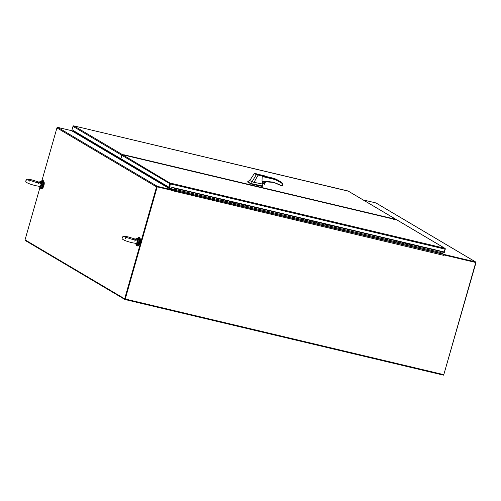 <?xml version="1.0" encoding="UTF-8"?>
<svg xmlns="http://www.w3.org/2000/svg" width="501" height="501" viewBox="0 0 501 501"><rect width="100%" height="100%" fill="white"/><g stroke="black" fill="none" stroke-linecap="round" stroke-linejoin="round"><path stroke-width="0.75" d="M443.905 254.784L444.005 254.427L475.505 261.91A0.701 0.645 -59.4 0 1 475.95 262.731L443.817 374.604M475.436 262.38L443.899 254.877L475.75 262.499L443.805 374.654L125.244 299.009L157.195 186.854L171.179 190.173L171.085 190.499M475.674 261.979L376.057 202.993A0.701 0.645 120.6 0 0 375.894 202.93L363.112 199.893M441.945 253.212L444.005 254.427M169.795 186.792L169.388 188.545L171.198 189.616L171.248 190.43L443.83 255.385L444.036 254.971L475.75 262.499M443.842 255.166L443.792 254.351L441.982 253.274L442.389 251.527M171.179 190.173L171.148 189.635L157.377 186.359L57.759 127.379L71.53 130.655L73.578 131.895L74.06 131.018L73.86 131.719L169.213 188.176L169.626 186.735L168.937 188.351L73.578 131.895M157.195 186.854L171.016 190.079L157.245 186.81M157.032 186.76L125.244 299.009M71.649 130.723L73.566 131.807L73.897 130.924M39.873 187.8L25.05 239.835L124.668 298.815L156.55 186.886L56.932 127.905L41.915 180.629M443.629 374.616L443.479 375.149L124.918 299.504L125.087 298.915L124.668 298.815M56.932 127.905A0.701 0.645 -59.4 0 1 57.759 127.379M156.55 186.886A0.701 0.645 -59.4 0 1 157.377 186.359M125.087 298.915L156.97 186.986M171.148 189.635L168.937 188.351M124.918 299.504L25.3 240.524L25.432 240.06M42.14 188.451A3.689 1.397 -76.6 0 0 43.894 185.62A3.689 1.397 -76.6 0 0 43.8 181.475M41.207 181.387A4.302 1.628 103.4 0 1 42.604 180.448L43.086 180.567A4.302 1.628 103.4 0 1 43.549 185.614A4.302 1.628 103.4 0 1 41.101 188.94L40.612 188.827A4.302 1.628 103.4 0 1 39.792 187.361M42.604 180.448A4.302 1.628 103.4 0 1 43.067 185.502A4.302 1.628 103.4 0 1 40.612 188.827M137.493 238.401A4.302 1.628 103.4 0 1 138.89 237.461L139.372 237.574A4.302 1.628 103.4 0 1 139.835 242.628A4.302 1.628 103.4 0 1 137.387 245.953L136.905 245.834A4.302 1.628 103.4 0 1 136.078 244.369M138.89 237.461A4.302 1.628 103.4 0 1 139.353 242.509A4.302 1.628 103.4 0 1 136.905 245.834M138.426 245.459A3.689 1.397 -76.6 0 0 140.18 242.634A3.689 1.397 -76.6 0 0 140.086 238.482M395.026 219.457L396.817 219.883A0.701 0.645 -59.4 0 1 396.986 219.952L444.951 248.346M121.893 155.316L169.908 183.742L168.925 187.186L120.916 158.761L121.893 155.316A0.701 0.645 -59.4 0 1 122.72 154.79L124.392 155.191M168.925 187.186L169.344 187.286L170.522 183.616M170.327 183.842L169.676 186.767L444.199 251.959L445.007 249.122L444.75 248.258L170.653 183.172L169.676 186.767M444.03 251.915L443.867 252.473L442.37 251.59M444.75 248.264L444.932 248.734M443.867 252.473L444.287 252.573L445.27 249.129A0.701 0.645 -59.4 0 0 445.176 248.54L445.076 248.621M169.908 183.742A0.701 0.645 -59.4 0 1 170.309 183.266L122.72 154.79M170.309 183.266L170.653 183.172M178.995 189.272L179.064 190.361L174.63 189.309L173.997 190.092L439.941 253.249L440.755 252.091L440.717 251.427L439.884 250.932M436.077 250.318L436.146 251.408L436.258 250.362L431.843 249.316L431.712 250.356L427.278 249.304L427.459 248.934L427.278 249.304L418.416 247.2L418.592 246.83L418.416 247.2L409.549 245.095L409.73 244.726L409.549 245.095L400.681 242.985L400.863 242.616L400.681 242.985L391.82 240.881L392.001 240.511L391.82 240.881L382.952 238.777L383.133 238.407L382.952 238.777L374.09 236.672L374.266 236.303L374.09 236.672L365.223 234.568L365.404 234.199L365.223 234.568L356.361 232.464L356.537 232.095L356.361 232.464L347.494 230.36L347.675 229.99L347.494 230.36L338.632 228.249L338.808 227.88L338.632 228.249L329.764 226.145L329.946 225.776L329.764 226.145L320.903 224.041L321.078 223.671L320.903 224.041L312.035 221.937L312.217 221.567L312.035 221.937L303.168 219.833L303.349 219.463L303.168 219.833L294.306 217.728L294.488 217.359L294.306 217.728L285.438 215.618L285.62 215.255L285.438 215.618L276.577 213.514L276.752 213.144L276.577 213.514L267.709 211.409L267.891 211.04L267.709 211.409L258.848 209.305L259.023 208.936L258.848 209.305L249.98 207.201L250.162 206.832L249.98 207.201L241.119 205.097L241.294 204.727L241.119 205.097L232.251 202.993L232.433 202.623L232.251 202.993L223.39 200.882L223.565 200.519L223.39 200.882L214.522 198.778L214.704 198.409L214.522 198.778L205.654 196.674L205.836 196.304L205.654 196.674L196.793 194.57L196.968 194.2L196.793 194.57L187.925 192.465L188.107 192.096L187.925 192.465L179.064 190.361L179.183 189.315L174.511 188.476L173.678 187.718M183.673 191.044L183.441 190.261L187.875 191.313L188.107 192.096L188.044 191.42L183.623 190.367L183.673 191.044M192.541 193.148L192.309 192.365L196.736 193.417L196.968 194.2L196.912 193.524L192.49 192.478L192.541 193.148M205.773 195.628L201.352 194.582L201.227 195.622L201.17 194.476L205.604 195.528L205.836 196.304L205.773 195.628L210.232 196.693L210.088 197.726L210.207 196.68M219.075 198.791L218.956 199.83L218.899 198.684L223.333 199.736L223.565 200.519L223.502 199.843L214.666 197.745L214.704 198.409L214.641 197.738L210.22 196.686M227.936 200.895L227.817 201.941L227.767 200.788L232.201 201.84L232.433 202.623L232.37 201.947L223.527 199.849M236.86 203.675L236.823 203.005L236.86 203.675M245.728 205.779L245.496 204.997L249.93 206.049L250.162 206.832L250.099 206.155L245.678 205.109L245.728 205.779M254.533 207.207L254.414 208.253L254.364 207.101L258.792 208.153L259.023 208.936L258.961 208.259L250.124 206.168M263.457 209.988L263.225 209.211L267.659 210.263L267.891 211.04L267.828 210.364L263.407 209.318L263.457 209.988M276.696 212.474L272.275 211.422L272.143 212.462L272.093 211.316L276.521 212.368L276.752 213.144L276.696 212.474L281.149 213.532L281.011 214.566L281.124 213.526L285.557 214.578L285.62 215.255L285.557 214.578L290.016 215.637L289.872 216.676L289.991 215.63M298.853 217.735L298.74 218.78L298.684 217.628L303.118 218.68L303.349 219.463L303.287 218.787L294.444 216.689L294.488 217.359L294.425 216.683L290.004 215.63M307.72 219.839L307.601 220.885L307.551 219.732L311.985 220.784L312.217 221.567L312.154 220.891L303.312 218.799M316.645 222.619L316.607 221.956L316.645 222.619M325.512 224.724L325.281 223.947L329.714 224.999L329.946 225.776L329.883 225.099L325.462 224.053L325.512 224.724M334.374 226.828L334.336 226.164L334.374 226.828M343.241 228.938L343.01 228.155L347.443 229.207L347.675 229.99L347.613 229.314L343.191 228.262L343.241 228.938M352.109 231.042L351.877 230.26L356.305 231.312L356.537 232.095L356.474 231.418L352.059 230.366L352.109 231.042M365.342 233.522L360.92 232.47L360.789 233.516L360.739 232.364L365.173 233.416L365.404 234.199L365.342 233.522L369.801 234.587L369.657 235.62L369.776 234.574M378.637 236.679L378.524 237.725L378.468 236.572L382.902 237.631L383.133 238.407L383.071 237.731L374.228 235.639L374.266 236.303L374.209 235.627L369.606 234.468L374.228 235.639M387.505 238.783L387.386 239.829L387.336 238.683L391.769 239.735L392.001 240.511L391.939 239.835L383.096 237.743M396.366 240.893L396.253 241.933L396.197 240.787L400.631 241.839L400.863 242.616L400.8 241.945L391.957 239.847M405.296 243.674L405.065 242.891L409.499 243.943L409.73 244.726L409.668 244.05L405.246 242.998L405.296 243.674M414.158 245.778L414.12 245.108L414.158 245.778M423.026 247.882L422.794 247.099L427.228 248.152L427.459 248.934L427.397 248.258L422.976 247.206L423.026 247.882M174.492 188.451L173.935 187.775M179.007 189.209L174.58 188.157M214.453 197.688L210.232 196.693M241.044 204.007L232.395 201.953M241.062 203.945L241.294 204.727L241.231 204.051L236.816 202.999M285.37 214.534L281.149 213.532M294.237 216.639L290.016 215.637M320.828 222.951L312.179 220.903M320.847 222.895L321.078 223.671L321.016 222.995L316.601 221.949M338.557 227.16L329.908 225.112M338.576 227.103L338.808 227.88L338.745 227.21L334.33 226.158M418.341 246.11L409.693 244.056M418.36 246.047L418.592 246.83L418.529 246.154L414.114 245.102M436.089 250.256L431.655 249.204L431.712 250.356L440.573 252.46M174.661 188.933L174.68 188.533M174.511 188.476L174.523 189.121M174.561 188.501L174.692 188.814M174.63 189.309L174.749 188.263M174.711 188.595L174.035 189.779L172.883 189.096L174.31 189.434M173.997 190.092L172.883 189.096L169.369 188.27M73.497 126.164L73.897 125.883L73.397 125.883A0.701 0.645 120.6 0 0 72.996 126.358L121.63 155.153A0.701 0.645 -59.4 0 1 122.451 154.634L124.223 154.89M393.222 219.513L393.686 218.824L396.548 219.726A0.701 0.645 -59.4 0 1 396.842 219.889M348.264 191.157L73.897 125.883L122.451 154.634M121.63 155.153L120.941 158.667M72.996 126.358L72.012 129.803L120.647 158.598M348.02 191.357L347.995 190.975L396.548 219.726M275.4 179.646L262.205 176.515L262.01 181.036L262.499 181.418L262.01 181.036L273.139 182.107L281.155 185.433L281.324 185.877L281.155 185.433L282.445 185.84L282.789 184.75L282.119 186.065L282.783 183.773L275.4 179.646L275.4 179.139L274.185 178.425L273.89 178.751M263.895 181.487L262.449 181.412M263.864 181.719A0.921 0.845 -59.4 0 1 262.937 183.247M247.751 181.65L247.644 182.026L248.008 181.663L248.534 182.364L251.258 183.591L262.774 186.046M247.644 182.026L251.151 183.967L261.791 186.353L262.574 186.14M262.668 182.433L263.313 183.541C264.653 183.178 264.835 182.546 263.858 181.631M263.545 181.669A0.921 0.845 120.6 0 0 263.307 183.454A0.921 0.845 120.6 0 0 263.895 181.713M258.798 174.58L255.692 173.847L258.898 174.686M255.917 173.897L258.572 174.53L255.798 173.903M256.074 173.853L265.029 175.989L265.674 176.634L258.103 175.056L254.038 182.345L261.954 183.923L263.163 181.443M262.205 176.515L265.649 176.64M258.109 175.043L256.387 174.511C254.207 173.784 253.756 173.484 255.028 173.59L263.269 175.494C266.726 176.365 264.785 176.22 263.639 175.907L258.071 174.73L258.103 175.056M248.245 181.443L250.657 179.164L254.295 173.59L256.224 173.647M254.038 182.345L252.016 181.825L251.54 183.667M258.071 174.73L256.518 174.304L252.016 181.825L249.661 180.435M264.816 181.644L264.177 183.886L262.198 183.416M263.42 181.638L262.893 181.976M255.028 173.59L255.291 173.459C254.151 173.359 254.558 173.64 256.518 174.304M282.652 185.107L282.789 183.773L281.812 182.546A36.41 33.479 120.6 0 0 279.965 181.362A36.41 33.479 120.6 0 0 275.4 179.139L263.557 176.327M278.75 180.642L274.172 178.419L265.693 176.402L274.185 178.425A36.41 33.479 -59.4 0 1 278.75 180.642L281.812 182.546M282.101 186.059L282.238 185.689L282.101 186.059L281.337 185.877M272.957 182.333L263.827 181.719A31.576 29.033 -59.4 0 1 272.957 182.333A31.576 29.033 -59.4 0 1 280.447 185.351A31.576 29.033 -59.4 0 1 280.904 185.627L281.155 185.433M262.142 183.535L264.584 184.224L265.323 181.619M280.904 185.627L282.119 186.065M265.636 181.606L264.584 184.224M257.57 174.267L256.174 173.935L257.552 174.342M170.058 184.794L170.39 183.616M40.925 183.034L40.537 183.047L41.157 185.057L40.481 185.99C40.562 186.472 38.878 186.347 35.427 185.608C27.943 183.717 24.787 182.032 25.971 180.56C27.11 179.596 25.326 178.563 31.882 179.89L38.915 182.082L38.746 182.715L41.264 182.721L40.925 183.034L41.295 184.969L41.677 185.019L41.959 182.727L41.621 182.721L41.295 184.969L40.017 186.222L40.161 186.597L39.354 186.24M40.537 183.047L38.746 182.715L39.936 181.932M38.746 186.215L39.065 186.741A2.831 1.071 -76.6 0 0 40.161 186.597L40.763 186.942L41.677 185.019M38.915 182.082L40.28 181.612A2.831 1.071 -76.6 0 1 41.264 182.721L41.621 182.721M39.667 186.09L40.017 186.222M40.462 186.792L41.295 184.969M137.211 240.048L136.823 240.054L137.449 242.064L136.773 243.004C136.848 243.486 135.164 243.361 131.719 242.622C124.229 240.724 121.073 239.046 122.257 237.568C123.396 236.604 121.611 235.576 128.168 236.898L135.201 239.09L135.032 239.722L137.556 239.735L137.211 240.048L137.587 241.977L137.963 242.033L138.251 239.735L137.907 239.735L137.587 241.977L136.303 243.235L136.447 243.611L135.639 243.254M136.823 240.054L135.032 239.722L136.222 238.946M135.032 243.223L135.351 243.755A2.831 1.071 -76.6 0 0 136.447 243.611L137.049 243.956L137.963 242.033M135.201 239.09L136.566 238.62A2.831 1.071 -76.6 0 1 137.556 239.735L137.907 239.735M135.959 243.104L136.303 243.235M136.748 243.805L137.587 241.977M375.894 202.93L475.505 261.91M443.792 254.351L171.198 189.616M441.982 253.274L440.247 252.867M172.807 189.353L169.388 188.545M440.429 252.642L441.963 253.005M396.817 219.883L444.75 248.258M395.095 219.469L124.386 155.185L395.157 219.488M170.484 183.936L445.007 249.122M436.283 250.375L440.717 251.427M179.201 189.322L183.635 190.38M188.069 191.432L192.503 192.484M196.931 193.536L201.364 194.588M241.257 204.064L245.69 205.116M258.986 208.272L263.42 209.324M267.853 210.376L272.287 211.428M321.041 223.008L325.475 224.06M338.77 227.216L343.204 228.268M347.638 229.32L352.071 230.372M356.499 231.424L360.933 232.483M400.825 241.952L405.259 243.004M418.554 246.16L422.988 247.218M427.422 248.271L431.849 249.323M124.066 154.796L393.686 218.824M280.447 185.351L273.139 182.107M250.638 183.798L250.744 183.422M262.499 181.418L263.827 181.719M261.898 185.977L261.791 186.353M251.258 183.591L251.151 183.967M265.123 181.625L264.396 184.18M263.645 183.134L263.996 181.901L263.632 183.141M42.428 185.201A3.075 1.165 -76.6 0 0 42.097 181.594C42.785 181.174 42.942 182.383 42.579 185.22C41.721 187.236 41.082 188.019 40.675 187.574A3.075 1.165 -76.6 0 0 42.428 185.201M42.56 182.107A2.831 1.071 103.4 0 1 42.566 185.207A2.831 1.071 103.4 0 1 41.32 187.324M42.097 181.594L41.345 181.412A3.075 1.165 103.4 0 1 41.959 182.727M40.763 186.942A3.075 1.165 103.4 0 1 39.923 187.399L39.065 186.741M138.714 242.208A3.075 1.165 -76.6 0 0 138.389 238.601C139.071 238.188 139.234 239.397 138.871 242.227C138.007 244.244 137.368 245.033 136.967 244.588A3.075 1.165 -76.6 0 0 138.714 242.208M138.846 239.121A2.831 1.071 103.4 0 1 138.852 242.215M138.389 238.601L137.631 238.426A3.075 1.165 103.4 0 1 138.251 239.735M137.049 243.956A3.075 1.165 103.4 0 1 136.209 244.407L135.351 243.755M138.846 242.233A2.831 1.071 103.4 0 1 137.612 244.338M73.829 125.864L348.007 190.969M348.126 191.019L396.717 219.789M262.9 185.94L261.96 183.886M247.763 181.644L248.289 181.418M262.906 185.984L262.8 186.359M262.142 183.541L264.096 184.005M29.102 181.45L28.689 179.947L36.185 182.439L39.347 182.984L38.208 184.042M40.675 187.574L39.923 187.399M40.769 185.777L41.264 184.919L40.481 185.99M41.345 181.412L40.28 181.612M125.388 238.463L124.981 236.954L132.471 239.447L135.639 239.992L134.493 241.056M136.967 244.588L136.209 244.407M137.055 242.785L137.55 241.933L136.773 243.004M137.631 238.426L136.566 238.62"/></g></svg>
